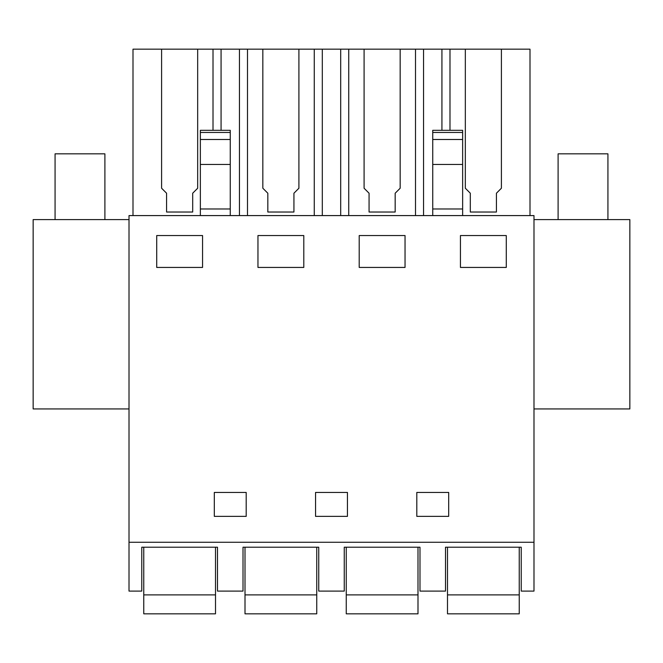 <?xml version="1.0" encoding="UTF-8"?>
<svg xmlns="http://www.w3.org/2000/svg" width="663" height="663" viewBox="0 0 663 663"><rect width="100%" height="100%" fill="white"/><g stroke="black" fill="none" stroke-linecap="round" stroke-linejoin="round"><path stroke-width="0.99" d="M129.012 591.098L141.766 591.098L141.766 547.207L217.497 547.207L217.497 591.098L243.014 591.098L243.014 547.207L318.746 547.207L318.746 591.098L344.254 591.098L344.254 547.207L419.986 547.207L419.986 591.098L445.503 591.098L445.503 547.207L521.234 547.207L521.234 591.098L533.988 591.098L533.988 215.583L129.012 215.583L129.012 591.098M129.012 542.268L533.988 542.268M202.555 267.438L202.555 235.547L156.717 235.547L156.717 267.438L202.555 267.438M214.315 492.443L214.315 516.361L214.315 492.443L246.197 492.443L246.197 516.361L246.197 492.443M214.315 516.361L246.197 516.361M347.445 492.443L347.445 516.361L347.445 492.443L315.555 492.443L315.555 516.361L347.445 516.361M303.795 235.547L257.957 235.547L257.957 267.438L303.795 267.438L303.795 235.547M416.803 516.361L416.803 492.443L416.803 516.361L448.685 516.361L448.685 492.443L448.685 516.361M416.803 492.443L448.685 492.443M506.283 267.438L506.283 235.547L460.445 235.547L460.445 267.438L506.283 267.438M405.043 267.438L405.043 235.547L359.205 235.547L359.205 267.438L405.043 267.438M129.012 408.938L33.15 408.938L33.15 219.602L129.012 219.602M200.359 132.459L230.26 132.459L230.26 130.321L200.359 130.321L200.359 215.583M200.359 208.978L230.26 208.978L230.26 215.583M132.998 215.583L132.998 49.17L221.069 49.17L221.069 130.321M213.014 130.321L213.014 49.17M197.673 188.234L197.673 49.17L197.673 188.234L192.693 193.223L192.693 212.027L192.693 193.356M161.598 188.234L161.598 49.17L161.598 188.234L166.579 193.223L166.579 212.027L192.693 212.027M239.442 215.583L239.442 49.17L221.069 49.17M230.26 132.459L230.26 208.978M449.986 130.321L449.986 49.17L364.086 49.17L364.086 188.234L369.067 193.223L369.067 212.027L395.173 212.027L395.173 193.223L400.162 188.234L400.162 49.17L400.162 188.234M449.986 49.17L530.002 49.17L530.002 215.583M239.442 49.17L364.086 49.17L364.086 188.234M166.579 193.356L166.579 212.027M533.988 219.602L629.85 219.602L629.85 408.938L533.988 408.938M432.74 132.459L462.641 132.459L462.641 130.321L432.74 130.321L432.74 208.978L462.641 208.978L462.641 215.583M432.74 208.978L432.74 215.583M462.641 132.459L462.641 208.978M441.931 130.321L441.931 49.17M423.558 215.583L423.558 49.17M501.402 188.234L501.402 49.17L501.402 188.234L496.421 193.223L496.421 212.027L496.421 193.356M465.327 188.234L465.327 49.17L465.327 188.234L470.307 193.223L470.307 212.027L496.421 212.027M470.307 193.356L470.307 212.027M315.555 516.361L315.555 492.443M247.498 215.583L247.498 49.17M314.262 215.583L314.262 49.17M298.914 188.234L298.914 49.17L298.914 188.234L293.933 193.223L293.933 212.027L293.933 193.356M262.838 188.234L262.838 49.17L262.838 188.234L267.827 193.223L267.827 212.027L293.933 212.027M322.309 215.583L322.309 49.17M340.691 215.583L340.691 49.17M267.827 193.356L267.827 212.027M348.738 215.583L348.738 49.17M415.502 215.583L415.502 49.17M369.067 193.356L369.067 212.027M395.173 212.027L395.173 193.356M143.763 594.902L215.508 594.902L215.508 613.83L143.763 613.83L143.763 547.207M215.508 594.902L215.508 547.207M245.003 594.902L316.748 594.902L316.748 613.83L245.003 613.83L245.003 547.207M316.748 594.902L316.748 547.207M346.252 594.902L417.997 594.902L417.997 613.83L346.252 613.83L346.252 547.207M417.997 594.902L417.997 547.207M447.492 594.902L519.237 594.902L519.237 613.83L447.492 613.83L447.492 547.207M519.237 594.902L519.237 547.207M55.07 219.602L55.07 153.833L104.895 153.833L104.895 219.602M558.105 219.602L558.105 153.833L607.93 153.833L607.93 219.602M200.359 139.487L230.26 139.487M200.359 164.465L230.26 164.465M432.74 164.465L462.641 164.465M432.74 139.487L462.641 139.487"/></g></svg>
